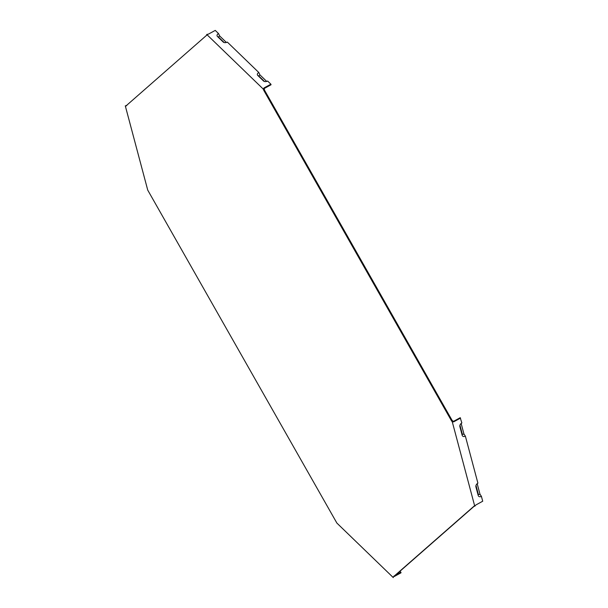 <?xml version="1.0" encoding="UTF-8"?>
<svg xmlns="http://www.w3.org/2000/svg" width="608" height="608" viewBox="0 0 608 608"><rect width="100%" height="100%" fill="white"/><g stroke="black" fill="none" stroke-linecap="round" stroke-linejoin="round"><path stroke-width="0.91" d="M452.033 420.272L264.503 90.151L263.857 90.508L451.387 420.622L452.033 420.272L453.37 421.435L460.188 417.711L461.867 422.955A3.078 2.219 -46 0 0 459.815 426.102A3.078 2.219 -46 0 0 459.884 426.672L459.868 425.577M394.159 576.346L474.362 506.076M393.786 576.673L394.052 575.951M264.503 90.151L264.229 88.487L271.046 84.763L270.894 84.193L264.077 87.909L263.165 88.988L206.75 34.458L208.43 34.116L215.247 30.4L218.508 33.554L219.632 35.918L226.404 42.469M393.368 576.825L474.141 506.061L474.757 506.228L475.897 504.952L482.714 501.228L481.414 496.356L480.001 494.251L477.181 483.672M481.414 496.356A3.078 2.219 -46 0 1 478.207 495.482L475.92 486.879A3.078 2.219 -46 0 1 475.851 486.309A3.078 2.219 -46 0 1 477.903 483.17L465.378 436.149L463.965 434.044A1.748 1.254 -46 0 1 462.148 433.542L459.944 425.273M463.965 434.044L461.145 423.464M465.378 436.149A3.078 2.219 -46 0 1 462.171 435.267L459.884 426.672M266.707 81.419L259.928 74.868L258.803 72.504L227.339 42.089A3.078 1.961 -14.9 0 1 223.425 42.203A3.078 1.961 -14.9 0 1 223.204 42.02L217.444 36.457A3.078 1.961 165.1 0 1 218.508 33.554M258.803 72.504A3.078 1.961 165.1 0 0 257.746 75.407L263.5 80.97A3.078 1.961 165.1 0 0 263.72 81.153A3.078 1.961 165.1 0 0 267.634 81.039L270.894 84.193M264.472 81.487L259.327 76.517A1.748 1.11 -14.9 0 1 259.928 74.868M480.001 494.251A1.748 1.254 -46 0 1 478.184 493.749L475.98 485.48M395.542 575.13L400.87 572.227L399.912 571.307M224.177 42.537L219.032 37.559A1.748 1.11 165.1 0 1 219.632 35.918M400.87 572.227L401.022 572.804L394.204 576.521M206.75 34.458L206.667 35.234L125.902 105.997L125.286 105.83L147.736 190.122L336.878 523.07L393.292 577.6M125.286 105.83L126.738 105.693M453.37 421.435L453.758 421.808L460.568 418.084M453.758 421.808L452.306 421.937L474.757 506.228M264.229 88.487L264.077 87.909M263.857 90.508L263.165 88.988M451.387 420.622L452.306 421.937M462.171 435.267L462.148 433.542M257.746 75.407L259.327 76.517M263.5 80.97L263.963 81.297M478.207 495.482L478.184 493.749M475.92 486.879L475.904 485.784M223.204 42.02L223.668 42.347M217.444 36.457L219.032 37.559"/></g></svg>

